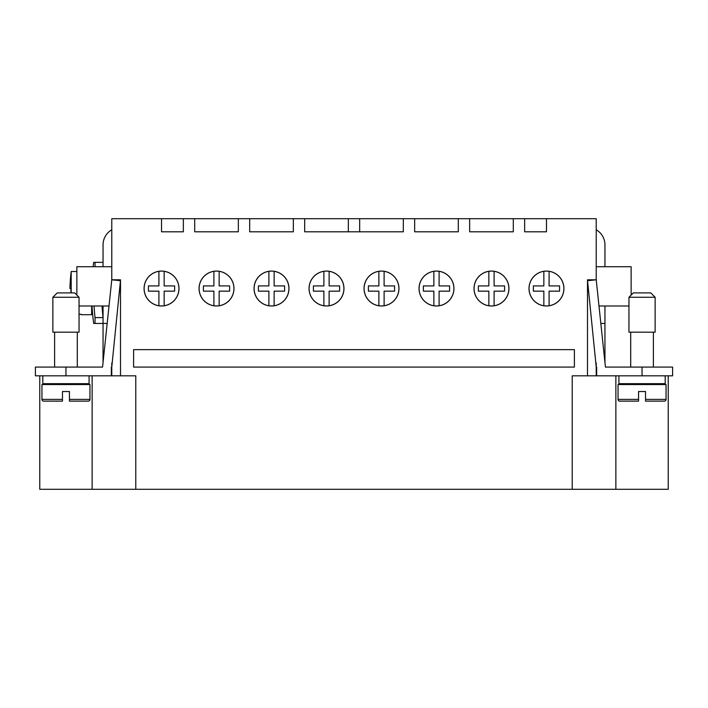 <?xml version="1.0" encoding="UTF-8"?>
<svg xmlns="http://www.w3.org/2000/svg" width="708" height="708" viewBox="0 0 708 708"><rect width="100%" height="100%" fill="white"/><g stroke="black" fill="none" stroke-linecap="round" stroke-linejoin="round"><path stroke-width="1.06" d="M543.85 271.314A17.417 17.417 0 0 0 543.85 305.75L543.85 291.156L533.372 291.156L533.372 285.917L543.85 285.917L543.85 271.314A17.417 17.417 0 0 1 549.089 271.314L549.089 285.917L559.559 285.917L559.559 291.156L549.089 291.156L549.089 305.75A17.417 17.417 0 0 1 543.85 305.75M549.089 305.75A17.417 17.417 0 0 0 549.089 271.314M323.883 271.314A17.417 17.417 0 0 0 323.883 305.75L323.883 291.156L313.414 291.156L313.414 285.917L323.883 285.917L323.883 271.314A17.417 17.417 0 0 1 329.123 271.314L329.123 285.917L339.601 285.917L339.601 291.156L329.123 291.156L329.123 305.75A17.417 17.417 0 0 1 323.883 305.75M329.123 305.75A17.417 17.417 0 0 0 329.123 271.314M213.904 271.314A17.417 17.417 0 0 0 213.904 305.75L213.904 291.156L203.426 291.156L203.426 285.917L213.904 285.917L213.904 271.314A17.417 17.417 0 0 1 219.144 271.314L219.144 285.917L229.613 285.917L229.613 291.156L219.144 291.156L219.144 305.75A17.417 17.417 0 0 1 213.904 305.75M219.144 305.75A17.417 17.417 0 0 0 219.144 271.314M158.911 271.314A17.417 17.417 0 0 0 158.911 305.75L158.911 291.156L148.441 291.156L148.441 285.917L158.911 285.917L158.911 271.314A17.417 17.417 0 0 1 164.15 271.314L164.15 285.917L174.628 285.917L174.628 291.156L164.15 291.156L164.15 305.75A17.417 17.417 0 0 1 158.911 305.75M164.15 305.75A17.417 17.417 0 0 0 164.15 271.314M268.898 271.314A17.417 17.417 0 0 0 268.898 305.75L268.898 291.156L258.42 291.156L258.42 285.917L268.898 285.917L268.898 271.314A17.417 17.417 0 0 1 274.129 271.314L274.129 285.917L284.607 285.917L284.607 291.156L274.129 291.156L274.129 305.75A17.417 17.417 0 0 1 268.898 305.75M274.129 305.75A17.417 17.417 0 0 0 274.129 271.314M378.877 271.314A17.417 17.417 0 0 0 378.877 305.75L378.877 291.156L368.399 291.156L368.399 285.917L378.877 285.917L378.877 271.314A17.417 17.417 0 0 1 384.117 271.314L384.117 285.917L394.586 285.917L394.586 291.156L384.117 291.156L384.117 305.75A17.417 17.417 0 0 1 378.877 305.75M384.117 305.75A17.417 17.417 0 0 0 384.117 271.314M488.856 271.314A17.417 17.417 0 0 0 488.856 305.75L488.856 291.156L478.387 291.156L478.387 285.917L488.856 285.917L488.856 271.314A17.417 17.417 0 0 1 494.095 271.314L494.095 285.917L504.574 285.917L504.574 291.156L494.095 291.156L494.095 305.75A17.417 17.417 0 0 1 488.856 305.75M494.095 305.75A17.417 17.417 0 0 0 494.095 271.314M91.651 305.989L91.651 314.715L81.225 314.715M76.862 271.518L71.189 271.518A174.522 174.522 0 0 0 69.933 288.537L70.986 288.537A173.469 173.469 0 0 0 70.933 292.9A173.469 173.469 0 0 1 70.986 288.537M71.189 292.9L71.189 271.518M79.048 314.272L81.225 314.272M93.146 266.712A229.392 229.392 0 0 1 93.686 262.349L95.031 262.349L95.031 266.712M103.049 362.496L103.049 317.591L95.031 317.591L95.031 323.45L93.686 323.45A229.392 229.392 0 0 1 92.022 305.989M95.031 317.591A227.348 227.348 0 0 1 94.067 305.989M144.069 288.537A17.461 17.461 0 0 1 161.53 271.076A17.461 17.461 0 0 1 178.991 288.537A17.461 17.461 0 0 1 161.53 305.989A17.461 17.461 0 0 1 144.069 288.537M199.063 288.537A17.461 17.461 0 0 1 216.524 271.076A17.461 17.461 0 0 1 233.976 288.537A17.461 17.461 0 0 1 216.524 305.989A17.461 17.461 0 0 1 199.063 288.537M254.057 288.537A17.461 17.461 0 0 1 271.509 271.076A17.461 17.461 0 0 1 288.97 288.537A17.461 17.461 0 0 1 271.509 305.989A17.461 17.461 0 0 1 254.057 288.537M309.051 288.537A17.461 17.461 0 0 1 326.503 271.076A17.461 17.461 0 0 1 343.964 288.537A17.461 17.461 0 0 1 326.503 305.989A17.461 17.461 0 0 1 309.051 288.537M364.036 288.537A17.461 17.461 0 0 1 381.497 271.076A17.461 17.461 0 0 1 398.949 288.537A17.461 17.461 0 0 1 381.497 305.989A17.461 17.461 0 0 1 364.036 288.537M419.03 288.537A17.461 17.461 0 0 1 436.491 271.076A17.461 17.461 0 0 1 453.943 288.537A17.461 17.461 0 0 1 436.491 305.989A17.461 17.461 0 0 1 419.03 288.537M474.024 288.537A17.461 17.461 0 0 1 491.476 271.076A17.461 17.461 0 0 1 508.937 288.537A17.461 17.461 0 0 1 491.476 305.989A17.461 17.461 0 0 1 474.024 288.537M529.009 288.537A17.461 17.461 0 0 1 546.47 271.076A17.461 17.461 0 0 1 563.931 288.537A17.461 17.461 0 0 1 546.47 305.989A17.461 17.461 0 0 1 529.009 288.537M596.225 229.773A17.461 17.461 0 0 1 604.951 244.888L604.951 266.712M642.05 297.263L628.952 297.263L633.324 292.9L650.776 292.9L655.139 297.263L642.05 297.263M655.139 297.263L655.139 332.176L628.952 332.176L628.952 297.263M665.184 375.824L665.184 383.674L618.916 383.674L618.916 375.824M638.554 399.392L638.554 401.135L638.554 399.392L618.049 399.392A1.743 1.743 0 0 0 619.792 401.135L638.554 401.135L638.554 391.524L645.537 391.524L645.537 401.135L645.537 399.392L645.537 401.135L664.308 401.135A1.743 1.743 0 0 0 666.051 399.392L645.537 399.392M666.051 399.392L666.051 384.55L618.049 384.55L618.049 399.392M103.049 266.712L103.049 244.888A17.461 17.461 0 0 1 111.775 229.773M52.861 297.263L79.048 297.263L79.048 332.176L52.861 332.176L52.861 297.263L57.224 292.9L74.676 292.9L79.048 297.263M42.816 375.824L42.816 383.674L89.084 383.674L89.084 375.824M69.446 401.135L88.208 401.135A1.743 1.743 0 0 0 89.951 399.392L89.951 384.55L41.949 384.55L41.949 399.392A1.743 1.743 0 0 0 43.692 401.135L62.463 401.135L62.463 391.524L69.446 391.524L69.446 401.135L69.446 399.392L89.951 399.392M668.237 375.824L668.237 489.299L39.763 489.299L39.763 375.824M194.7 218.701L238.348 218.701L238.348 231.799L194.7 231.799L194.7 218.701L183.354 218.701L183.354 231.799L161.53 231.799L161.53 218.701L111.775 218.701L111.775 279.802L102.563 367.089L35.4 367.089L35.4 375.824L65.95 375.824L65.95 367.089M304.679 218.701L403.321 218.701L403.321 231.799L304.679 231.799L304.679 218.701L293.333 218.701L293.333 231.799L249.694 231.799L249.694 218.701L238.348 218.701M414.667 218.701L458.306 218.701L458.306 231.799L414.667 231.799L414.667 218.701L403.321 218.701M41.949 399.392L62.463 399.392L62.463 401.135L50.675 401.135M76.862 295.077L76.862 266.712L111.775 266.712M109.014 305.989L79.048 305.989M102.049 305.989A219.383 219.383 0 0 0 103.049 317.591L103.049 305.989M111.775 367.089L120.457 280.722L111.775 279.802L120.502 279.802L120.502 375.824L65.95 375.824M107.173 323.45L95.031 323.45M111.342 375.824L111.342 367.089M631.138 295.077L631.138 266.712L596.225 266.712M598.986 305.989L628.952 305.989M596.225 367.089L587.543 280.722L596.225 279.802L596.225 218.701L546.47 218.701L546.47 231.799L524.646 231.799L524.646 218.701L513.3 218.701L513.3 231.799L469.652 231.799L469.652 218.701L458.306 218.701M596.225 362.956L596.225 375.824M596.658 367.089L596.658 375.824L587.498 375.824L587.498 279.802L596.225 279.802L605.437 367.089L672.6 367.089L672.6 375.824L672.6 367.089M604.951 362.496L604.951 305.989M600.827 323.45L604.951 323.45M596.658 375.824L672.6 375.824M111.775 375.824L111.775 362.956M161.53 218.701L183.354 218.701M249.694 218.701L293.333 218.701M469.652 218.701L513.3 218.701M524.646 218.701L546.47 218.701M348.327 231.799L348.327 218.701M359.673 231.799L359.673 218.701M135.777 489.299L135.777 375.824L120.502 375.824M587.498 375.824L572.223 375.824L572.223 489.299M133.6 367.089L133.6 349.637L574.4 349.637L574.4 367.089L133.6 367.089M92.137 375.824L92.137 489.299M615.863 375.824L615.863 489.299M103.049 262.349L95.031 262.349M433.871 271.314A17.417 17.417 0 0 0 433.871 305.75L433.871 291.156L423.393 291.156L423.393 285.917L433.871 285.917L433.871 271.314A17.417 17.417 0 0 1 439.102 271.314L439.102 285.917L449.58 285.917L449.58 291.156L439.102 291.156L439.102 305.75A17.417 17.417 0 0 1 433.871 305.75M439.102 305.75A17.417 17.417 0 0 0 439.102 271.314M642.05 375.824L642.05 367.089M630.704 384.55L630.704 383.674M630.704 367.089L630.704 332.176M54.605 384.55L54.605 383.674M54.605 367.089L54.605 332.176M77.296 367.089L77.296 332.176M77.296 384.55L77.296 383.674M653.395 332.176L653.395 367.089M653.395 383.674L653.395 384.55"/></g></svg>
